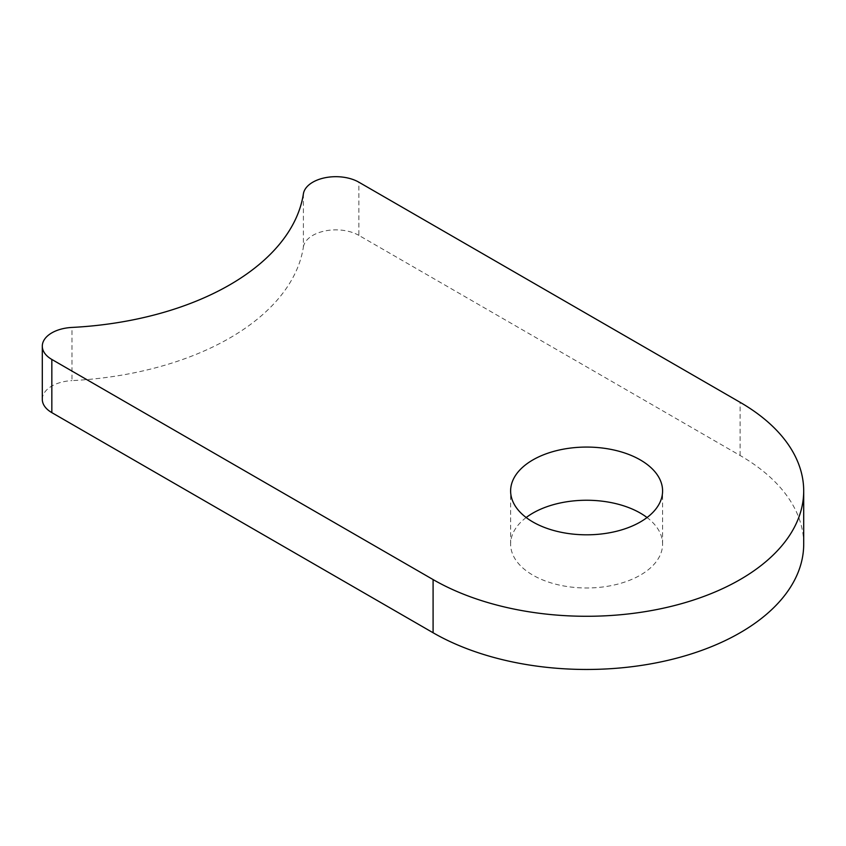 <?xml version="1.0" encoding="UTF-8"?>
<svg xmlns="http://www.w3.org/2000/svg" width="846" height="846" viewBox="0 0 846 846"><rect width="100%" height="100%" fill="white"/><g stroke="black" fill="none" stroke-linecap="round" stroke-linejoin="round"><path stroke-width="0.63" stroke-dasharray="4.23 3.17" d="M526.17 517.53A75.981 43.865 0 0 0 510.624 544.126A75.981 43.865 0 0 0 532.874 575.143A75.981 43.865 0 0 0 615.677 584.649A75.981 43.865 0 0 0 662.587 544.126A75.981 43.865 0 0 0 647.042 517.53M303.397 193.829L303.397 247A255.09 147.278 180 0 1 71.973 380.615L71.973 327.434M803.7 544.126A217.094 125.335 0 0 0 740.113 455.497L358.863 235.378L358.863 182.197M303.397 247A32.56 18.802 180 0 1 324.716 231A32.56 18.802 180 0 1 358.863 235.378M42.3 399.344A32.56 18.802 180 0 1 71.973 380.615M740.113 455.497L740.113 402.315M510.624 544.126L510.624 490.944M662.587 544.126L662.587 490.944"/><path stroke-width="1.27" d="M640.327 459.928A75.981 43.865 0 0 0 557.525 450.41A75.981 43.865 0 0 0 510.624 490.944A75.981 43.865 0 0 0 532.874 521.961A75.981 43.865 0 0 0 615.677 531.478A75.981 43.865 0 0 0 662.587 490.944A75.981 43.865 0 0 0 640.327 459.928M647.042 517.53A75.981 43.865 0 0 0 640.327 513.099A75.981 43.865 0 0 0 526.17 517.53M303.397 193.829A255.09 147.278 180 0 1 71.973 327.434A32.56 18.802 0 0 0 42.3 346.162A32.56 18.802 0 0 0 51.839 359.455L433.089 579.573A217.094 125.335 0 0 0 669.683 606.741A217.094 125.335 0 0 0 803.7 490.944A217.094 125.335 0 0 0 740.113 402.315L358.863 182.197A32.56 18.802 0 0 0 324.716 177.819A32.56 18.802 0 0 0 303.397 193.829M51.839 359.455L51.839 412.637L433.089 632.755A217.094 125.335 0 0 0 669.683 659.922A217.094 125.335 0 0 0 803.7 544.126L803.7 490.944M51.839 412.637A32.56 18.802 180 0 1 42.3 399.344L42.3 346.162M433.089 632.755L433.089 579.573"/></g></svg>
